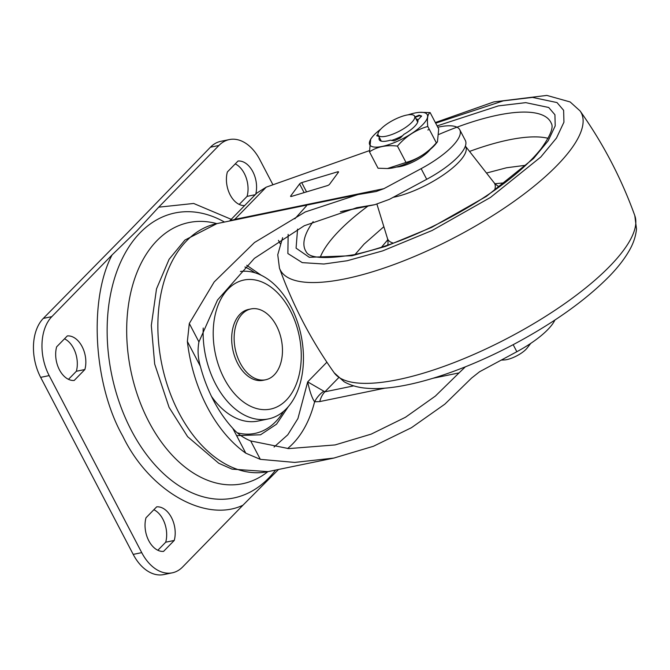 <?xml version="1.0" encoding="UTF-8"?>
<svg xmlns="http://www.w3.org/2000/svg" width="670" height="670" viewBox="0 0 670 670"><rect width="100%" height="100%" fill="white"/><g stroke="black" fill="none" stroke-linecap="round" stroke-linejoin="round"><path stroke-width="1" d="M525.732 165.264L506.579 167.76L486.495 173.044M383.86 226.703L364.07 244.115L355.075 254.474M494.971 183.731L504.837 182.801M381.406 247.331L387.796 239.759M426.715 179.292A54.262 16.591 -27.6 0 0 465.323 140.407L459.754 129.762A54.262 16.591 152.4 0 1 421.145 168.647L426.715 179.292L389.438 199.333L374.907 204.66L356.8 207.692L304.272 225.731L254.382 258.377L217.524 300.009L198.923 341.901L189.3 323.493L214.182 281.953L254.5 242.515L305.235 211.963L358.006 194.56L376.113 191.528L383.868 188.68L421.145 168.647M369.363 150.649L266.208 187.165L256.878 193.035L229.567 221.016M280.169 243.646L278.444 240.346M437.786 127.233A54.262 16.591 152.4 0 1 459.754 129.762M327.412 185.607L291.55 196.394A1.809 0.553 152.4 0 1 290.587 196.369A1.809 0.553 152.4 0 1 290.696 195.983L299.582 183.94A1.809 0.553 152.4 0 1 301.709 182.625L337.563 171.838A1.809 0.553 152.4 0 1 338.534 171.863A1.809 0.553 152.4 0 1 338.425 172.249L329.54 184.292A1.809 0.553 152.4 0 1 327.412 185.607M513.17 344.673L516.846 351.716A54.262 16.591 -27.6 0 0 554.886 320.059M516.846 351.716L479.578 371.75L471.596 378.048L444.83 404.169L411.455 427.695L373.475 446.254L333.903 458.062L294.716 462.417L260.32 459.344L245.79 453.18A126.613 82.368 -101.6 0 1 187.365 341.424L189.3 323.493M229.634 221L234.743 219.391L266.208 187.165M430.232 149.427A22.613 6.909 152.4 0 1 400.317 166.529A22.613 6.909 152.4 0 1 396.581 167.023M353.727 385.87L324.883 391.816L307.681 381.875C309.758 391.54 312.061 398.181 314.59 401.791L319.749 401.581L385.016 388.139M433.013 378.257L459.076 372.889L435.341 396.104L405.509 417.243L371.205 434.118L335.101 444.93L288.703 448.607L250.697 440.944C243.369 437.895 237.398 433.683 232.775 428.298A113.992 74.161 -101.6 0 1 200.372 366.306C197.935 358.216 197.449 350.083 198.923 341.901M459.076 372.889L465.374 366.833M231.979 219.886L230.849 220.748M287.589 448.54A113.992 74.161 78.4 0 0 314.59 401.791A27.085 20.686 -77 0 1 323.468 391.439M501.235 360.108L504.443 359.941A15.377 4.698 -27.6 0 0 525.992 349.346A15.377 4.698 -27.6 0 0 527.089 348.099L530.766 343.367M381.088 128.791A20.544 6.281 152.4 0 1 400.359 116.974A20.544 6.281 152.4 0 1 414.579 116.128A20.544 6.281 152.4 0 1 399.286 131.211A20.544 6.281 152.4 0 1 378.165 135.164A20.544 6.281 152.4 0 1 381.088 128.791M415.978 118.799A21.708 6.633 152.4 0 1 417.904 120.005M414.965 116.865L419.194 115.215L421.606 116.019L417.887 120.022A21.708 6.633 152.4 0 1 403.935 134.318L400.375 137.961L394.161 140.868L390.518 140.164A21.708 6.633 152.4 0 1 379.27 139.779A21.708 6.633 152.4 0 1 379.304 137.35M402.595 135.692A21.708 6.633 152.4 0 1 391.431 140.449M387.444 168.53L388.324 168.48A32.47 9.924 -27.6 0 0 433.825 146.119A32.47 9.924 -27.6 0 0 436.145 143.481L437.451 141.797L436.338 142.836C427.937 152.584 417.829 159.125 406.003 162.458L387.444 168.53L378.039 168.22L369.48 151.847C377.093 146.713 386.414 144.787 397.444 146.085C405.844 136.337 415.953 129.796 427.778 126.463C426.874 118.632 427.661 114.009 430.14 112.594L419.864 112.334A32.47 9.924 -27.6 0 0 408.223 114.805M380.711 129.193A32.47 9.924 -27.6 0 0 374.354 134.695A32.47 9.924 -27.6 0 0 372.034 137.333A32.47 9.924 -27.6 0 0 382.989 146.253A32.47 9.924 -27.6 0 0 420.936 126.412A32.47 9.924 -27.6 0 0 419.864 112.334M378.843 136.462L376.716 135.75L377.939 134.302M421.472 116.345L419.453 115.709L415.224 117.351M378.064 134.93L377.101 135.91M430.14 112.594L438.699 128.967L437.451 141.797M372.034 137.333L370.728 139.017L369.48 151.847M397.444 146.085L406.003 162.458M436.338 142.836L427.778 126.463M242.347 313.836A36.172 23.534 -101.6 0 1 251.007 308.929A36.172 23.534 -101.6 0 1 281.35 339.615A36.172 23.534 -101.6 0 1 265.596 379.79A36.172 23.534 -101.6 0 1 237.247 356.298A36.172 23.534 -101.6 0 1 242.347 313.836M265.596 379.79L263.142 380.3A36.172 23.534 -101.6 0 1 234.793 356.8A36.172 23.534 -101.6 0 1 239.894 314.347A36.172 23.534 -101.6 0 1 248.553 309.44L251.007 308.929M240.413 271.484A75.065 48.835 -101.6 0 1 297.555 322.278A75.065 48.835 -101.6 0 1 286.408 408.734A75.065 48.835 -101.6 0 1 268.435 418.918A75.065 48.835 -101.6 0 1 203.219 328.04M268.435 418.918L258.092 421.045A75.065 48.835 -101.6 0 1 211.511 396.439M278.536 469.461L242.925 505.222C205.355 523.153 148.966 490.725 122.769 436.137C93.524 384.68 88.507 299.632 112.074 254.935L136.998 230.723L158.69 207.181L193.663 203.462L231.217 219.316M242.925 505.222L182.675 566.937A43.408 28.241 -101.6 0 1 172.282 572.825A43.408 28.241 -101.6 0 1 141.73 552.641L49.178 375.602A43.408 28.241 -101.6 0 1 51.825 316.65L112.074 254.935M158.69 207.181L218.931 145.465A43.408 28.241 -101.6 0 1 229.324 139.578L220.798 141.328A43.408 28.241 78.4 0 0 210.405 147.224L127.652 232.649L43.307 318.401A43.408 28.241 78.4 0 0 40.652 377.361L49.178 375.602M172.282 572.825L163.756 574.584A43.408 28.241 -101.6 0 1 133.204 554.392L40.652 377.361M68.491 379.329L76.355 371.272A22.571 14.681 78.4 0 0 64.496 338.802M157.852 550.263L165.716 542.206A22.571 14.681 78.4 0 0 153.857 509.728M174.242 540.447A22.571 14.681 78.4 0 0 171.453 517.508A22.571 14.681 78.4 0 0 156.671 506.847L145.993 517.793A22.571 14.681 78.4 0 0 148.782 540.732A22.571 14.681 78.4 0 0 163.555 551.393L174.242 540.447L165.716 542.206M84.881 369.522A22.571 14.681 78.4 0 0 82.092 346.574A22.571 14.681 78.4 0 0 67.31 335.921L56.632 346.859A22.571 14.681 78.4 0 0 59.421 369.798A22.571 14.681 78.4 0 0 74.203 380.459L84.881 369.522L76.355 371.272M239.224 204.425L247.088 196.369A22.571 14.681 78.4 0 0 235.237 163.899M255.722 194.216A22.571 14.681 78.4 0 0 252.724 171.478A22.571 14.681 78.4 0 0 238.051 161.018L227.373 171.956A22.571 14.681 78.4 0 0 230.061 194.702A22.571 14.681 78.4 0 0 244.634 205.573M255.262 194.685L247.088 196.369M229.324 139.578A43.408 28.241 -101.6 0 1 259.876 159.761L272.95 184.778M634.8 215.606L636.5 228.972C635.755 236.535 633.217 243.964 628.87 251.25C624.18 259.307 617.74 267.573 609.558 276.023C585.672 300.302 553.504 323.2 513.061 344.732C458.933 373.257 402.084 391.138 367.403 388.29C358.676 387.746 350.921 385.568 344.12 381.766L334.171 372.771A169.77 51.9 -27.6 0 0 398.24 379.589A169.77 51.9 -27.6 0 0 562.708 305.051A169.77 51.9 -27.6 0 0 634.8 215.606C621.308 178.237 603.067 143.346 580.086 110.935A169.77 51.9 152.4 0 1 515.364 200.439A169.77 51.9 152.4 0 1 345.527 278.762A169.77 51.9 152.4 0 1 279.449 268.101L277.748 254.734L282.631 237.674M435.676 123.18L503.245 100.868L532.499 97.401L557.005 102.569L563.621 110.307L563.939 122.183L556.469 138.054L540.816 156.998L490.49 197.424L432.15 230.48L382.662 250.89L347.177 260.747L323.895 264.014L302.271 262.632L287.882 253.528L288.142 234.349M297.572 229.115L296.073 248.151L309.289 257.297L352.085 255.722L385.342 246.476L431.706 227.356L486.387 196.377L533.546 158.497L548.211 140.742L555.212 125.868L554.919 114.746L548.713 107.493L525.749 102.644L498.338 105.894L437.1 125.91M429.277 129.344L427.862 129.988M439.051 134.36A138.43 42.319 152.4 0 1 497.634 115.173A138.43 42.319 152.4 0 1 551.309 123.322C553.78 127.401 550.321 135.951 540.924 148.983C526.989 166.336 504.904 184.493 474.661 203.445C432.133 229.241 391.85 246.334 353.819 254.742C324.95 259.315 309.029 258.252 306.048 251.543A138.43 42.319 152.4 0 1 313.158 221.636M548.102 138.313A135.993 41.574 -27.6 0 0 508.689 139.921A135.993 41.574 -27.6 0 0 469.544 151.428M367.93 206.1A135.993 41.574 -27.6 0 0 320.176 257.464M387.729 244.508L387.712 244.542C388.198 243.897 388.106 241.853 387.453 238.403A60.241 18.417 -27.6 0 0 393.516 243.151M494.502 190.355A60.241 18.417 -27.6 0 0 494.05 182.675C496.328 185.054 497.961 186.293 498.949 186.394M494.05 182.675L465.365 146.102A51.699 15.804 152.4 0 1 445.575 173.371A51.699 15.804 152.4 0 1 393.91 197.181A51.699 15.804 152.4 0 1 393.139 197.34M371.431 205.246L342.069 211.293M337.563 171.838L338.048 172.76M306.55 191.88L301.709 182.625M299.582 183.94L304.113 192.617M290.964 196.503L290.696 195.983M236.627 435.659L260.546 434.78L276.534 424.185L288.309 406.656M261.258 275.278L246.719 265.278M326.893 362.194L307.681 381.875L297.932 418.541L287.79 434.788L274.072 447.032M319.749 401.581A27.085 17.621 78.4 0 1 324.883 391.816L338.61 377.746M233.93 220.112A14.472 9.414 -101.6 0 0 234.743 219.391L383.868 188.68M358.006 194.56L216.938 223.613A126.613 82.368 78.4 0 0 161.797 364.237A126.613 82.368 78.4 0 0 268.008 471.63L333.903 458.062M200.372 366.306L187.365 341.424M237.398 432.837A86.539 56.297 78.4 0 0 283.561 411.388M255.019 272.807A86.539 56.297 78.4 0 0 244.935 266.987M260.32 459.344L250.697 440.944M232.775 428.298L245.79 453.18M419.453 115.709L419.194 115.215M418.591 115.885L418.34 115.391M377.135 135.876L376.875 135.39M228.168 288.979A65.895 42.872 -101.6 0 1 300.42 343.032A65.895 42.872 -101.6 0 1 243.118 401.732A65.895 42.872 -101.6 0 1 228.168 288.979M216.812 223.638A133.305 86.723 78.4 0 0 156.956 240.639A133.305 86.723 78.4 0 0 146.085 416.221A133.305 86.723 78.4 0 0 267.883 471.655M224.509 222.055A145.499 94.654 78.4 0 0 140.181 232.699A145.499 94.654 78.4 0 0 134.636 436.413A145.499 94.654 78.4 0 0 275.579 470.072M133.204 554.392L141.73 552.641M43.307 318.401L51.825 316.65M218.931 145.465L210.405 147.224M334.171 372.771C311.182 340.368 292.941 305.478 279.449 268.101M294.85 218.805L306.466 205.874M435.332 122.535L493.807 101.915L546.854 95.416L570.136 101.949L580.086 110.935M376.942 204.199L387.453 238.403M374.907 204.66L340.41 211.762M216.938 223.613L184.937 240.061L169.1 259.29L156.512 288.87L151.311 325.453L154.686 364.061L169.091 407.394L187.625 436.681L218.78 463.272L232.004 469.126L268.008 471.63M378.165 135.164L381.289 141.136M414.579 116.128L417.703 122.099"/></g></svg>
